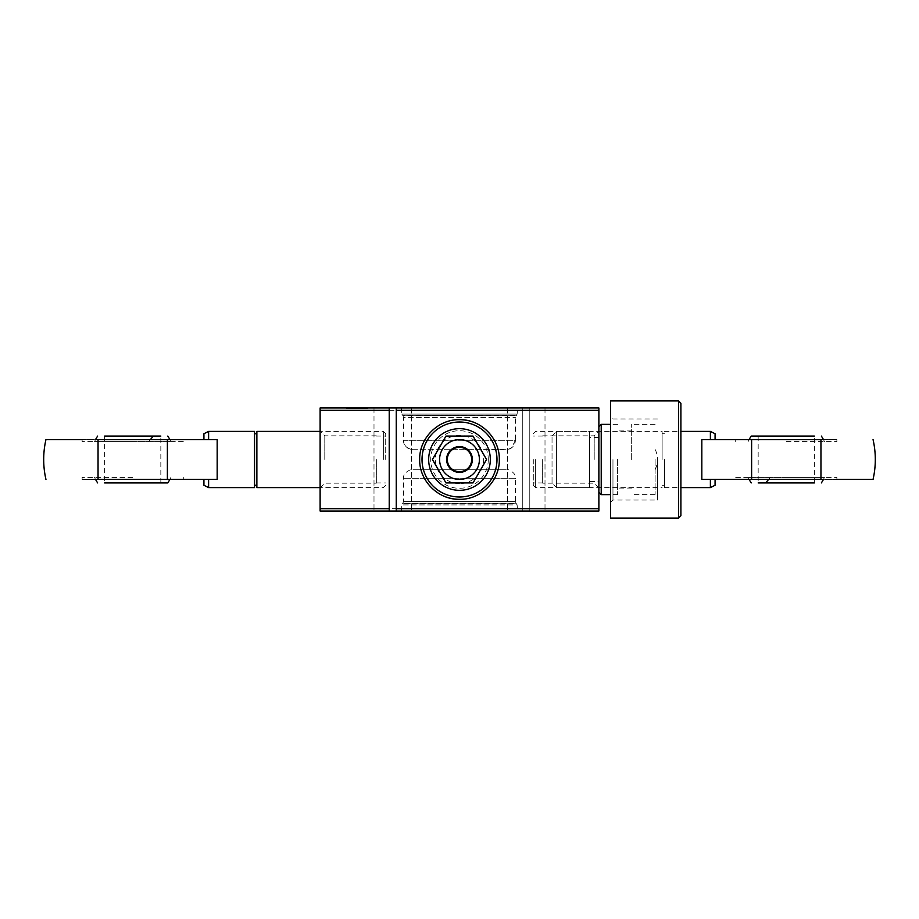 <?xml version="1.0" encoding="UTF-8"?>
<svg xmlns="http://www.w3.org/2000/svg" width="919" height="919" viewBox="0 0 919 919"><rect width="100%" height="100%" fill="white"/><g stroke="black" fill="none" stroke-linecap="round" stroke-linejoin="round"><path stroke-width="0.69" stroke-dasharray="4.59 3.45" d="M428.668 459.362A30.832 30.832 0 0 1 459.638 428.668A30.832 30.832 0 0 1 490.332 459.638A30.832 30.832 0 0 1 459.362 490.332A30.832 30.832 0 0 1 428.668 459.362M459.397 483.612A24.112 24.112 0 0 1 435.388 459.397A24.112 24.112 0 0 1 459.603 435.388A24.112 24.112 0 0 1 483.612 459.603A24.112 24.112 0 0 1 459.397 483.612M471.665 459.5A12.177 12.177 0 0 1 459.489 471.677A12.177 12.177 0 0 1 447.312 459.5A12.177 12.177 0 0 1 459.489 447.323A12.177 12.177 0 0 1 471.665 459.5M459.339 407.967L517.592 407.967L459.339 407.967M401.408 407.967L401.879 414.078L517.121 414.078L401.879 414.078L402.419 415.262L516.581 415.262L402.419 415.262L516.053 415.79L402.947 415.79L403.625 417.444L515.375 417.444L403.625 417.444L403.625 440.316C402.476 448.587 416.192 450.804 412.999 449.69L506.001 449.69A9.374 9.374 90 0 0 515.375 440.316L403.625 440.316A9.374 9.374 90 0 0 412.999 449.69L506.001 449.69M459.098 511.033L517.592 511.033L459.098 511.033M506.001 469.31L412.999 469.31L506.001 469.31C504.485 468.093 516.972 471.642 515.375 478.684L403.625 478.684L515.364 478.684L515.375 501.556L403.625 501.556L515.364 501.556L516.053 503.21L402.947 503.21L516.581 503.738L402.419 503.738L516.581 503.738L517.121 504.922L401.879 504.922L517.121 504.922L517.592 511.033M324.798 459.5L324.798 435.824L324.798 459.5M320.122 459.5L320.122 431.137L320.122 459.5M376.342 459.5L376.342 483.176L376.342 459.5M594.202 459.5L594.202 435.824L594.202 459.5M598.878 459.5L598.878 431.137L598.878 459.5M542.658 459.5L542.658 483.176L542.658 459.5M385.704 459.5L385.704 433.734L385.704 459.5M533.296 459.5L533.296 485.266L533.296 459.5M459.5 419.673A39.827 39.827 0 0 0 444.222 496.283M459.5 499.327A39.827 39.827 0 0 0 474.778 422.717M320.122 508.689L522.75 508.689L522.75 511.033L320.122 511.033L320.122 407.967L522.75 407.967L522.75 410.311L320.122 410.311M526.265 511.033L545.001 511.033L529.781 511.033L529.781 407.967L545.001 407.967L507.518 407.967L522.75 407.967L507.518 407.967L522.75 407.967L522.75 511.033L507.518 511.033L526.265 511.033M396.25 407.967L411.482 407.967L396.25 407.967L411.482 407.967L396.25 407.967L396.25 511.033L411.482 511.033L396.25 511.033L396.25 410.311M389.219 511.033L373.999 511.033L389.219 511.033L373.999 511.033L389.219 511.033L389.219 407.967L373.999 407.967L389.219 407.967L373.999 407.967L389.219 407.967L389.219 511.033L389.219 407.967M522.75 410.311L522.75 508.689M486.553 459.5L473.021 482.923L445.979 482.923L432.447 459.5L445.979 436.077L473.021 436.077L486.553 459.5M529.781 407.967L598.878 407.967L598.878 511.033L529.781 511.033L529.781 407.967L545.001 407.967L529.781 407.967L529.781 511.033L529.781 407.967M355.837 407.967L346.532 408.427L359.869 408.427L354.573 408.427L355.837 407.967M350.656 407.967L355.998 407.967M352.345 407.967L359.513 408.427L346.854 408.427L363.706 408.427L354.803 408.427C358.64 408.427 358.64 408.427 354.803 408.427C358.64 408.427 358.64 408.427 354.803 408.427L346.854 408.427L359.513 408.427L351.115 408.427L355.733 408.427L354.78 407.967C358.64 407.967 358.64 407.967 354.803 407.967C358.64 407.967 358.64 407.967 354.803 407.967L352.345 407.967M355.998 408.427L350.656 408.427M355.033 408.427L358.272 408.427L355.033 407.967M350.702 407.967L351.713 407.967L350.702 407.967M353.976 408.427L351.598 408.427L353.999 407.967M349.473 407.967L366.899 407.967M366.899 408.427L346.854 408.427L367.91 408.427L353.953 407.967M349.473 408.427L353.953 408.427M353.011 408.427L351.403 407.967L353.011 407.967M364.108 408.427L358.801 407.967L364.108 408.427M364.108 407.967L358.847 407.967L364.108 407.967M367.91 408.427L346.854 407.967L367.91 408.427M363.878 407.967L354.688 407.967L363.878 408.427M598.878 410.311L529.781 410.311M529.781 508.689L598.878 508.689M522.75 511.033L522.75 407.967L522.75 511.033L507.518 511.033L522.75 511.033M396.25 511.033L411.482 511.033L396.25 511.033L396.25 508.689M529.781 511.033L545.001 511.033L529.781 511.033M208.613 479.408L217.171 479.408L208.613 479.408L208.613 487.61M383.361 459.5L383.361 431.39L383.361 459.5M256.872 487.61L256.872 431.39M254.529 487.61L254.529 431.39M132.715 479.408L98.046 479.408L98.046 439.592L183.306 439.592L82.113 439.592L167.384 439.592L167.384 479.408L82.113 479.408L132.715 479.408M132.715 477.421L82.113 477.421L132.715 477.421M167.384 479.408L217.171 479.408L217.171 439.592L208.613 439.592L208.613 431.39M208.613 439.592L167.384 439.592M111.992 482.923L132.715 482.923L111.992 482.923M183.306 441.579L132.715 441.579L183.306 441.579L183.306 439.592M153.439 436.077L104.605 436.077L153.439 436.077L148.568 441.579L170.877 441.579L94.542 441.579L148.568 441.579L150.325 439.592M160.825 482.923L132.715 482.923L160.825 482.923L160.825 436.077M203.926 485.266L203.926 479.408M132.715 441.579L82.113 441.579L132.715 441.579M254.529 459.5L254.529 433.734L254.529 459.5M203.926 439.592L203.926 433.734M710.387 439.592L701.829 439.592L710.387 439.592L710.387 431.39M535.639 459.5L535.639 487.61L535.639 459.5M662.128 459.5L662.128 431.39L662.128 459.5M664.471 459.5L664.471 487.61L664.471 459.5M786.285 439.592L820.954 439.592L820.954 479.408L735.694 479.408L836.887 479.408L751.616 479.408L751.616 439.592L836.887 439.592L786.285 439.592M786.285 441.579L836.887 441.579L786.285 441.579M751.616 439.592L701.829 439.592L701.829 479.408L710.387 479.408L710.387 487.61M710.387 479.408L751.616 479.408M807.008 436.077L786.285 436.077L807.008 436.077M735.694 477.421L786.285 477.421L735.694 477.421L735.694 479.408M765.561 482.923L814.395 482.923L765.561 482.923L770.432 477.421L748.123 477.421L824.458 477.421L770.432 477.421L768.675 479.408M758.175 436.077L786.285 436.077L758.175 436.077L758.175 482.923M715.074 433.734L715.074 439.592M786.285 477.421L836.887 477.421L786.285 477.421M715.074 479.408L715.074 485.266M552.032 483.038L552.032 435.962L552.032 483.038L556.604 487.61L556.604 431.39L556.604 487.61L589.516 487.61L589.516 431.39L589.516 487.61M631.675 459.592L631.675 424.36L631.675 459.592M617.625 459.408L617.625 494.64L617.625 459.408M601.221 424.36L601.221 494.64M598.878 459.397L598.878 492.297L598.878 459.397M655.109 459.385L655.109 494.64L655.109 459.385M589.516 481.522L589.516 437.478L589.516 481.522L598.878 481.522L598.878 437.478L598.878 481.522M655.109 459.466L655.109 469.712L655.109 459.466M610.618 518.063L610.618 400.937M678.555 518.063L678.555 400.937M680.899 403.28L680.899 515.72M657.476 459.5L657.476 500.028L657.476 459.5M612.962 459.5L612.962 500.028L612.962 459.5M488.299 459.626A28.799 28.799 0 0 1 459.374 488.299A28.799 28.799 0 0 1 430.701 459.374A28.799 28.799 0 0 1 459.626 430.701A28.799 28.799 0 0 1 488.299 459.626M403.625 440.316L515.375 440.316L515.375 417.444L517.121 414.078L517.592 407.967M515.375 440.316L511.504 447.898L507.46 449.575L459.5 449.69M376.342 435.824L324.798 435.824L320.122 431.137M320.122 487.863L324.798 483.176L376.342 483.176M542.658 435.824L594.202 435.824L598.878 431.137M598.878 487.863L594.202 483.176L542.658 483.176M376.342 482.923L385.704 482.923M542.658 482.923L533.296 482.923M545.001 407.967L545.001 511.033L545.001 407.967M411.482 407.967L411.482 511.033L411.482 407.967M373.999 407.967L373.999 511.033L373.999 407.967M507.518 407.967L507.518 511.033L507.518 407.967M542.658 436.077L533.296 436.077M376.342 436.077L385.704 436.077M401.408 511.033L401.879 504.922L403.625 501.556L403.625 478.684C402.028 471.803 414.182 468.116 412.999 469.31M385.704 433.734L383.361 431.39L320.122 431.39M385.704 485.266L383.361 487.61L320.122 487.61M82.113 477.421L82.113 479.408M94.542 477.421A42.171 42.171 0 0 0 95.542 479.408M170.877 441.579A42.171 42.171 0 0 0 169.877 439.592M104.605 436.077L104.605 482.923M95.542 439.592A42.171 42.171 0 0 0 94.542 441.579M82.113 439.592L82.113 441.579M169.877 479.408A42.171 42.171 0 0 0 170.877 477.421M183.306 477.421L183.306 479.408M533.296 485.266L535.639 487.61L662.128 487.61M533.296 433.734L535.639 431.39L662.128 431.39M662.128 433.734L664.471 433.734M836.887 441.579L836.887 439.592M664.471 487.61L680.899 487.61M824.458 441.579A42.171 42.171 0 0 0 823.458 439.592M748.123 477.421A42.171 42.171 0 0 0 749.123 479.408M814.395 482.923L814.395 436.077M823.458 479.408A42.171 42.171 0 0 0 824.458 477.421M836.887 479.408L836.887 477.421M749.123 439.592A42.171 42.171 0 0 0 748.123 441.579M664.471 431.39L680.899 431.39M735.694 441.579L735.694 439.592M662.128 485.266L664.471 485.266M552.032 435.962L556.604 431.39L589.516 431.39M631.675 430.919L617.625 430.919M617.625 424.36L610.618 424.36M655.109 424.36L631.675 424.36M598.878 437.478L589.516 437.478M655.109 494.64L631.675 494.64M617.625 494.64L610.618 494.64M655.109 469.712A23.423 23.423 0 0 0 655.109 449.288M631.675 488.081L617.625 488.081M610.618 502.371L612.962 500.028L657.476 500.028M657.476 418.972L612.962 418.972L610.618 416.629"/><path stroke-width="1.38" d="M471.665 459.5A12.177 12.177 0 0 1 459.489 471.677A12.177 12.177 0 0 1 447.312 459.5A12.177 12.177 0 0 1 459.489 447.323A12.177 12.177 0 0 1 471.665 459.5M459.5 472.389A12.889 12.889 0 0 1 446.611 459.5A12.889 12.889 0 0 1 459.5 446.611A12.889 12.889 0 0 1 472.389 459.5A12.889 12.889 0 0 1 459.5 472.389M496.984 459.661A37.484 37.484 0 0 1 459.339 496.984A37.484 37.484 0 0 1 422.016 459.339A37.484 37.484 0 0 1 459.661 422.016A37.484 37.484 0 0 1 496.984 459.661A37.484 37.484 0 0 1 459.339 496.984A37.484 37.484 0 0 1 422.016 459.339A37.484 37.484 0 0 1 459.661 422.016A37.484 37.484 0 0 1 496.984 459.661M490.332 459.638A30.832 30.832 0 0 1 459.362 490.332A30.832 30.832 0 0 1 428.668 459.362A30.832 30.832 0 0 1 459.638 428.668A30.832 30.832 0 0 1 490.332 459.638M499.327 459.5C499.798 480.855 480.855 499.798 459.5 499.327C438.145 499.798 419.202 480.855 419.673 459.5C419.202 438.145 438.145 419.202 459.5 419.673C480.855 419.202 499.798 438.145 499.327 459.5M444.222 496.283A39.827 39.827 0 0 0 459.5 499.327M396.25 410.311L598.878 410.311L598.878 407.967L396.25 407.967L396.25 511.033L598.878 511.033L598.878 508.689L396.25 508.689L396.25 410.311M389.219 407.967L320.122 407.967L320.122 511.033L389.219 511.033L389.219 407.967L396.25 407.967M389.219 511.033L396.25 511.033M598.878 508.689L598.878 410.311M474.778 422.717A39.827 39.827 0 0 0 459.5 419.673M445.979 482.923L473.021 482.923L486.553 459.5L473.021 436.077L445.979 436.077L432.447 459.5L445.979 482.923M320.122 410.311L389.219 410.311M389.219 508.689L320.122 508.689M208.613 479.408L208.613 487.61L203.926 485.266L203.926 479.408M320.122 431.39L256.872 431.39L256.872 487.61L320.122 487.61M98.046 479.408L167.384 479.408L167.384 439.592L98.046 439.592L98.046 479.408M208.613 439.592L208.613 431.39L203.926 433.734L203.926 439.592M167.384 439.592L217.171 439.592L217.171 479.408L167.384 479.408M208.613 431.39L254.529 431.39L254.529 487.61L208.613 487.61M104.605 482.923L167.775 482.923L104.605 482.923M160.825 436.077L132.715 436.077L160.825 436.077M104.605 436.077L132.715 436.077L104.605 436.077M82.113 439.592L45.95 439.592L82.113 439.592M710.387 439.592L710.387 431.39L715.074 433.734L715.074 439.592M820.954 439.592L751.616 439.592L751.616 479.408L820.954 479.408L820.954 439.592M710.387 479.408L710.387 487.61L715.074 485.266L715.074 479.408M751.616 479.408L701.829 479.408L701.829 439.592L751.616 439.592M814.395 436.077L751.225 436.077L814.395 436.077M758.175 482.923L786.285 482.923L758.175 482.923M814.395 482.923L786.285 482.923L814.395 482.923M836.887 479.408L873.05 479.408L836.887 479.408M610.618 494.64L601.221 494.64L601.221 424.36L598.878 426.703M610.618 400.937L610.618 518.063L678.555 518.063L678.555 400.937L610.618 400.937M678.555 518.063L680.899 515.72L680.899 403.28L678.555 400.937M459.5 439.592A19.908 19.908 0 0 0 439.592 459.5A19.908 19.908 0 0 0 459.5 479.408A19.908 19.908 0 0 0 479.408 459.5A19.908 19.908 0 0 0 459.5 439.592M150.325 439.592L153.439 436.077M768.675 479.408L765.561 482.923M256.872 485.266L254.529 485.266M95.542 479.408A42.171 42.171 0 0 0 97.655 482.923M169.877 439.592A42.171 42.171 0 0 0 167.775 436.077M97.655 436.077A42.171 42.171 0 0 0 95.542 439.592M167.775 482.923A42.171 42.171 0 0 0 169.877 479.408M256.872 433.734L254.529 433.734M45.95 439.592A89.017 89.017 0 0 0 45.95 479.408M680.899 487.61L710.387 487.61M823.458 439.592A42.171 42.171 0 0 0 821.345 436.077M749.123 479.408A42.171 42.171 0 0 0 751.225 482.923M821.345 482.923A42.171 42.171 0 0 0 823.458 479.408M751.225 436.077A42.171 42.171 0 0 0 749.123 439.592M680.899 431.39L710.387 431.39M873.05 479.408A89.017 89.017 0 0 0 873.05 439.592M610.618 424.36L601.221 424.36M598.878 492.297L601.221 494.64"/></g></svg>
